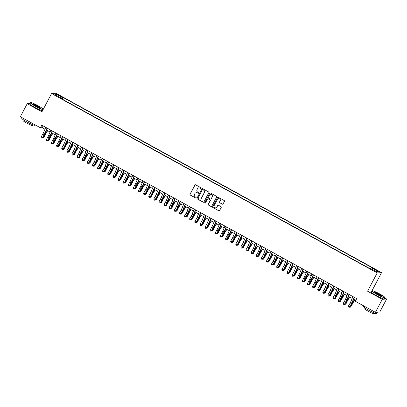 <?xml version="1.0" encoding="UTF-8"?>
<svg xmlns="http://www.w3.org/2000/svg" width="407" height="407" viewBox="0 0 407 407"><rect width="100%" height="100%" fill="white"/><g stroke="black" fill="none" stroke-linecap="round" stroke-linejoin="round"><path stroke-width="0.61" d="M201.134 188.309A0.407 0.397 -94.1 0 0 200.972 187.754L195.635 184.814A0.58 0.57 -94.1 0 0 194.861 185.048L190.003 194.266A0.58 0.57 -94.1 0 0 190.237 195.055L195.574 197.995A0.407 0.397 -94.1 0 0 196.118 197.827A0.407 0.397 -94.1 0 0 195.955 197.278L195.263 196.896A1.862 1.826 -94.1 0 1 194.521 194.373L194.922 193.605A1.862 1.826 -94.1 0 1 197.395 192.852L198.087 193.233A0.407 0.397 -94.1 0 0 198.626 193.071A0.407 0.397 -94.1 0 0 198.463 192.516L197.771 192.135A1.862 1.826 -94.1 0 1 197.029 189.611L197.436 188.843A1.862 1.826 -94.1 0 1 199.903 188.09L200.595 188.472A0.407 0.397 -94.1 0 0 201.134 188.309M377.162 270.39L375.106 269.531L376.409 270.441L378.464 271.301L377.162 270.39M222.303 204.161A0.58 0.57 -94.1 0 0 223.072 203.927L224.435 201.343A0.58 0.57 -94.1 0 0 224.206 200.554L218.274 197.288A0.58 0.57 -94.1 0 0 217.501 197.522L212.642 206.736A0.58 0.57 -94.1 0 0 212.876 207.524L218.808 210.79A0.58 0.57 -94.1 0 0 219.577 210.556L221.225 207.433A0.58 0.57 -94.1 0 0 220.991 206.644L218.452 205.245A0.58 0.57 -94.1 0 0 217.684 205.484L216.865 207.031A1.557 1.526 -94.1 0 1 214.24 207.132A1.557 1.526 -94.1 0 1 214.179 205.55L217.374 199.481A1.557 1.526 -94.1 0 1 219.999 199.379A1.557 1.526 -94.1 0 1 220.065 200.966L219.531 201.974A0.58 0.57 -94.1 0 0 219.765 202.762L222.42 204.156A0.58 0.57 -94.1 0 0 222.67 204.222M371.856 290.883L367.567 291.188L382.285 299.298L375.412 312.337L379.777 312.027L386.65 298.987L384.859 298M367.567 291.188L377.192 272.934L51.567 93.544L55.932 93.234L381.557 272.624L377.192 272.934M29.625 103.515L27.223 103.688L41.946 111.798L51.567 93.544M27.223 103.688L20.35 116.728L40.446 127.798L42.216 127.671L44.958 129.182M375.412 312.337L355.316 301.266L356.69 298.657L41.819 125.188L40.446 127.798M208.806 192.73A0.58 0.57 -94.1 0 0 208.577 191.941L202.645 188.675A0.58 0.57 -94.1 0 0 201.872 188.909L197.013 198.128A0.58 0.57 -94.1 0 0 197.247 198.916L203.174 202.182A0.58 0.57 -94.1 0 0 203.948 201.948L208.806 192.73M210.46 192.979L216.392 196.25A0.58 0.57 -94.1 0 1 216.621 197.039L211.762 206.252A0.58 0.57 -94.1 0 1 210.989 206.486L208.455 205.087A0.58 0.57 -94.1 0 1 208.221 204.299L210.19 200.565A0.58 0.57 -94.1 0 0 209.956 199.776L208.277 198.845A0.58 0.57 -94.1 0 0 207.504 199.084L205.454 202.971A0.407 0.397 -94.1 0 1 204.767 203.001A0.407 0.397 -94.1 0 1 204.746 202.584L209.686 193.218A0.58 0.57 -94.1 0 1 210.46 192.979M58.425 95.253L61.543 96.703L59.157 95.197L57.168 94.368L58.425 95.253M372.003 269.276L372.588 268.483L373.417 268.427L63.151 97.497L62.327 97.553L61.467 98.713M372.588 268.483L378.22 271.586L376.429 271.713L370.797 268.61L369.973 268.671L59.707 97.741L60.536 97.68L54.904 94.577L56.695 94.449L62.327 97.553M382.285 299.298L386.65 298.987M371.967 290.807L381.557 272.624M46.5 130.031L50.076 132.005M51.618 132.855L55.194 134.824M56.741 135.673L60.317 137.642M61.859 138.497L65.435 140.466M66.982 141.315L70.559 143.284M72.1 144.134L75.677 146.108M77.218 146.958L80.795 148.926M82.341 149.776L85.918 151.75M87.459 152.6L91.036 154.568M92.577 155.418L96.154 157.387M97.7 158.237L101.277 160.21M102.818 161.06L106.395 163.029M107.936 163.879L111.513 165.853M113.06 166.702L116.636 168.671M118.178 169.521L121.754 171.489M123.301 172.344L126.877 174.313M128.419 175.163L131.995 177.131M133.537 177.981L137.113 179.955M138.66 180.805L142.236 182.774M143.778 183.623L147.354 185.597M148.896 186.447L152.472 188.416M154.019 189.265L157.595 191.234M159.137 192.089L162.714 194.058M164.255 194.907L167.832 196.876M169.378 197.726L172.955 199.7M174.496 200.549L178.073 202.518M179.614 203.368L183.191 205.342M184.737 206.191L188.314 208.16M189.855 209.01L193.432 210.979M194.978 211.833L198.555 213.802M200.096 214.652L203.673 216.621M205.214 217.47L208.791 219.444M210.338 220.294L213.914 222.263M215.456 223.112L219.032 225.086M220.574 225.936L224.15 227.905M225.697 228.754L229.273 230.723M230.815 231.578L234.391 233.547M235.933 234.396L239.509 236.365M241.056 237.215L244.632 239.189M246.174 240.038L249.75 242.007M251.297 242.857L254.874 244.831M256.415 245.68L259.992 247.649M261.533 248.499L265.11 250.468M266.656 251.323L270.233 253.291M271.774 254.141L275.351 256.11M276.892 256.959L280.469 258.933M282.015 259.783L285.592 261.752M287.133 262.601L290.71 264.575M292.251 265.425L295.828 267.394M297.375 268.244L300.951 270.212M302.493 271.062L306.069 273.036M307.611 273.886L311.187 275.854M312.734 276.704L316.31 278.678M317.852 279.528L321.428 281.496M322.975 282.346L326.551 284.315M328.093 285.17L331.669 287.139M333.211 287.988L336.787 289.957M338.334 290.807L341.911 292.781M343.452 293.63L347.029 295.599M348.57 296.449L352.147 298.423M353.693 299.272L355.764 300.412M43.142 125.916L42.216 127.671M62.276 99.155L63.151 97.497M60.399 98.123L60.536 97.68M56.873 95.665L56.695 94.449M200.875 188.512A0.407 0.397 -94.1 0 1 200.712 188.461L200.025 188.085A1.862 1.826 -94.1 0 0 198.967 187.866M196.459 192.628A1.862 1.826 -94.1 0 1 197.512 192.842L198.204 193.223A0.407 0.397 -94.1 0 0 198.362 193.274M195.38 184.742A0.58 0.57 -94.1 0 0 194.978 185.043L190.12 194.256A0.58 0.57 -94.1 0 0 190.354 195.045L195.696 197.985A0.407 0.397 -94.1 0 0 195.853 198.036M202.391 188.604A0.58 0.57 -94.1 0 0 201.989 188.904L197.13 198.117A0.58 0.57 -94.1 0 0 197.364 198.906L203.297 202.172A0.58 0.57 -94.1 0 0 203.546 202.243M202.818 189.698A0.407 0.397 -94.1 0 0 202.279 189.86L198.016 197.95A0.407 0.397 -94.1 0 0 198.178 198.504L198.906 198.906A1.862 1.826 -94.1 0 0 201.379 198.153L204.294 192.623A1.862 1.826 -94.1 0 0 203.551 190.1L202.935 189.687A0.407 0.397 -94.1 0 0 202.661 189.652M199.959 199.12A1.862 1.826 -94.1 0 0 201.496 198.143L201.379 198.153M202.935 189.687L203.668 190.089A1.862 1.826 -94.1 0 1 204.411 192.613L201.496 198.143M208.023 198.779A0.58 0.57 -94.1 0 1 208.394 198.84L210.078 199.766A0.58 0.57 -94.1 0 1 210.307 200.554L208.338 204.294A0.58 0.57 -94.1 0 0 208.572 205.082L211.111 206.476A0.58 0.57 -94.1 0 0 211.36 206.547M210.205 192.913A0.58 0.57 -94.1 0 0 209.803 193.208L204.863 202.574A0.407 0.397 -94.1 0 0 205.189 203.174M212.235 196.683A1.557 1.526 -94.1 0 0 210.78 194.393A1.557 1.526 -94.1 0 0 209.549 195.202L208.42 197.339A0.58 0.57 -94.1 0 0 208.654 198.128L210.338 199.059A0.58 0.57 -94.1 0 0 211.111 198.825L212.352 196.678A1.557 1.526 -94.1 0 0 210.841 194.388M210.709 199.12A0.58 0.57 -94.1 0 0 211.228 198.814L211.111 198.825M212.352 196.678L211.228 198.814M218.666 198.667A1.557 1.526 -94.1 0 1 220.182 200.956L219.648 201.969A0.58 0.57 -94.1 0 0 219.882 202.757L222.42 204.156M215.69 207.84A1.557 1.526 -94.1 0 0 216.982 207.021L216.865 207.031M218.203 205.179A0.58 0.57 -94.1 0 0 217.801 205.474L216.982 207.021M218.02 197.217A0.58 0.57 -94.1 0 0 217.618 197.512L212.759 206.725A0.58 0.57 -94.1 0 0 212.993 207.519L218.925 210.785A0.58 0.57 -94.1 0 0 219.175 210.851M47.685 130.683L46.118 133.13A2.966 0.499 118.9 0 0 45.121 134.926L43.941 137.403L43.498 137.714L44.684 135.236A4.446 0.748 -61.1 0 1 46.174 132.545L47.451 130.555M42.893 137.378L43.498 137.714L42.933 138.065L42.521 137.841M46.998 128.042L44.862 133.221A2.966 0.499 -61.1 0 1 43.971 135.007L42.669 137.77L44.109 135.277A4.446 0.748 118.9 0 0 45.442 132.596L47.263 128.185M45.716 127.335L43.585 132.514A2.966 0.499 -61.1 0 1 42.689 134.3L41.255 136.798L42.532 137.5L41.809 138.034L41.295 137.754L41.809 138.034M41.86 138.141L42.669 137.77M41.255 136.798L41.295 137.754M38.187 105.795A7.234 0.773 27.8 0 0 30.423 102.467A7.234 0.773 27.8 0 0 35.312 105.998A7.234 0.773 27.8 0 0 43.152 109.178A7.234 0.773 27.8 0 0 38.187 105.795M43.117 109.569A7.412 0.794 -152.2 0 1 35.195 106.156A7.412 0.794 -152.2 0 1 30.108 102.595A7.412 0.794 -152.2 0 1 30.189 102.539L30.423 102.467M37.469 105.845A3.617 0.387 -152.2 0 1 39.911 107.611A3.617 0.387 -152.2 0 1 36.03 105.947A3.617 0.387 -152.2 0 1 33.547 104.253A3.617 0.387 -152.2 0 1 37.469 105.845M39.708 107.601A3.439 0.366 27.8 0 0 37.352 106.003A3.439 0.366 27.8 0 0 33.674 104.421M35.124 124.868L34.921 125.259A7.412 0.794 -152.2 0 1 26.887 121.907A7.412 0.794 -152.2 0 1 21.805 118.345L22.141 117.715M32.83 124.776L32.453 125.493A5.337 0.57 -152.2 0 1 26.669 123.077A5.337 0.57 -152.2 0 1 23.011 120.513L23.387 119.8M42.511 110.719A7.412 0.794 -152.2 0 1 34.59 107.306A7.412 0.794 -152.2 0 1 29.508 103.739L30.108 102.595M379.94 294.068A7.234 0.773 27.8 0 0 372.176 290.746A7.234 0.773 27.8 0 0 377.06 294.276A7.234 0.773 27.8 0 0 384.9 297.456A7.234 0.773 27.8 0 0 379.94 294.068M384.9 297.456L384.976 297.69A7.412 0.794 -152.2 0 1 384.976 297.787A7.412 0.794 -152.2 0 1 376.943 294.434A7.412 0.794 -152.2 0 1 371.861 290.873A7.412 0.794 -152.2 0 1 371.937 290.817L372.176 290.746M379.217 294.124A3.617 0.387 -152.2 0 1 381.664 295.889A3.617 0.387 -152.2 0 1 377.782 294.225A3.617 0.387 -152.2 0 1 375.3 292.531A3.617 0.387 -152.2 0 1 379.217 294.124M381.456 295.879A3.439 0.366 27.8 0 0 379.1 294.281A3.439 0.366 27.8 0 0 375.422 292.694M377.365 312.2A7.412 0.794 -152.2 0 1 377.355 312.235L376.668 313.538A7.412 0.794 -152.2 0 1 368.64 310.185A7.412 0.794 -152.2 0 1 363.558 306.624L363.889 305.988M374.577 313.054L374.201 313.766A5.337 0.57 -152.2 0 1 368.421 311.355A5.337 0.57 -152.2 0 1 364.758 308.791L365.135 308.079M384.976 297.787L384.371 298.931A7.412 0.794 -152.2 0 1 376.338 295.584A7.412 0.794 -152.2 0 1 371.255 292.017L371.861 290.873M377.355 312.235A7.412 0.794 -152.2 0 1 376.74 312.245M52.803 133.506L51.236 135.953A2.966 0.499 118.9 0 0 50.239 137.744L49.059 140.222L48.616 140.532L49.802 138.054A4.446 0.748 -61.1 0 1 51.297 135.368L52.569 133.374M48.016 140.201L48.616 140.532L48.051 140.888L47.639 140.659M57.926 136.325L56.359 138.772A2.966 0.499 118.9 0 0 55.362 140.568L53.739 143.356L54.92 140.878A4.446 0.748 -61.1 0 1 56.415 138.187L57.687 136.197M53.134 143.02L53.739 143.356L53.175 143.707L52.762 143.483M63.044 139.148L61.477 141.595A2.966 0.499 118.9 0 0 60.48 143.386L59.3 145.864L58.857 146.174L60.043 143.696A4.446 0.748 -61.1 0 1 61.533 141.005L62.81 139.016M58.252 145.838L58.857 146.174L58.293 146.53L57.88 146.301M68.162 141.967L66.595 144.414A2.966 0.499 118.9 0 0 65.603 146.21L63.98 148.993L65.161 146.52A4.446 0.748 -61.1 0 1 66.656 143.829L67.928 141.84M63.375 148.662L63.98 148.993L63.411 149.349L62.999 149.12M52.116 130.861L49.985 136.04A2.966 0.499 -61.1 0 1 49.089 137.825L47.787 140.593L49.227 138.095A4.446 0.748 118.9 0 0 50.565 135.419L52.381 131.008M50.839 130.159L48.703 135.338A2.966 0.499 -61.1 0 1 47.812 137.123L46.373 139.616L47.655 140.323L46.927 140.858L46.413 140.573L46.927 140.858M46.983 140.964L47.787 140.593M46.373 139.616L46.413 140.573M57.239 133.684L55.103 138.863A2.966 0.499 -61.1 0 1 54.212 140.649L52.773 143.142L52.905 143.412L54.345 140.919A4.446 0.748 118.9 0 0 55.683 138.238L57.499 133.827M55.957 132.977L53.821 138.156A2.966 0.499 -61.1 0 1 52.93 139.942L51.491 142.44L52.773 143.142L52.045 143.676L51.536 143.396L52.045 143.676M52.101 143.783L52.905 143.412M51.491 142.44L51.536 143.396M62.357 136.503L60.221 141.682A2.966 0.499 -61.1 0 1 59.33 143.468L57.891 145.965L58.028 146.235L59.468 143.737A4.446 0.748 118.9 0 0 60.801 141.061L62.622 136.65M61.075 135.801L58.944 140.98A2.966 0.499 -61.1 0 1 58.053 142.765L56.614 145.258L57.891 145.965L57.168 146.495L56.654 146.215L57.168 146.495M57.219 146.606L58.028 146.235M56.614 145.258L56.654 146.215M67.476 139.326L65.344 144.505A2.966 0.499 -61.1 0 1 64.454 146.291L63.146 149.054L64.586 146.561A4.446 0.748 118.9 0 0 65.924 143.88L67.74 139.469M66.199 138.619L64.062 143.798A2.966 0.499 -61.1 0 1 63.171 145.584L61.732 148.082L63.014 148.784L62.286 149.318L61.772 149.033L62.286 149.318M62.342 149.425L63.146 149.054M61.732 148.082L61.772 149.033M73.285 144.79L71.718 147.237A2.966 0.499 118.9 0 0 70.721 149.028L69.098 151.816L70.279 149.338A4.446 0.748 -61.1 0 1 71.774 146.647L73.046 144.658M68.493 151.48L69.098 151.816L68.534 152.167L68.122 151.943M72.599 142.145L70.462 147.324A2.966 0.499 -61.1 0 1 69.572 149.11L68.132 151.608L68.269 151.872L69.704 149.379A4.446 0.748 118.9 0 0 71.042 146.703L72.858 142.292M71.317 141.438L69.18 146.622A2.966 0.499 -61.1 0 1 68.29 148.407L66.855 150.9L68.132 151.608L67.404 152.137L66.896 151.857L67.404 152.137M67.46 152.243L68.269 151.872M66.855 150.9L66.896 151.857M78.403 147.609L76.837 150.056A2.966 0.499 118.9 0 0 75.839 151.847L74.659 154.324L74.216 154.635L75.402 152.157A4.446 0.748 -61.1 0 1 76.892 149.471L78.169 147.482M73.611 154.304L74.216 154.635L73.652 154.991L73.24 154.762M77.717 144.968L75.58 150.147A2.966 0.499 -61.1 0 1 74.69 151.933L73.25 154.426L73.387 154.696L74.827 152.203A4.446 0.748 118.9 0 0 76.16 149.522L77.981 145.111M76.435 144.261L74.303 149.44A2.966 0.499 -61.1 0 1 73.413 151.226L71.973 153.719L73.25 154.426L72.527 154.96L72.014 154.675L72.527 154.96M72.578 155.067L73.387 154.696M71.973 153.719L72.014 154.675M83.521 150.427L81.955 152.874A2.966 0.499 118.9 0 0 80.962 154.67L79.34 157.458L80.52 154.981A4.446 0.748 -61.1 0 1 82.016 152.289L83.287 150.3M78.734 157.122L79.34 157.458L78.77 157.809L78.358 157.585M82.835 147.787L80.703 152.966A2.966 0.499 -61.1 0 1 79.813 154.752L78.505 157.514L79.945 155.021A4.446 0.748 118.9 0 0 81.283 152.34L83.099 147.929M81.558 147.08L79.421 152.259A2.966 0.499 -61.1 0 1 78.531 154.044L77.091 156.542L78.373 157.244L77.645 157.779L77.132 157.499L77.645 157.779M77.701 157.885L78.505 157.514M77.091 156.542L77.132 157.499M88.645 153.251L87.078 155.698A2.966 0.499 118.9 0 0 86.081 157.489L84.9 159.966L84.458 160.277L85.638 157.799A4.446 0.748 -61.1 0 1 87.134 155.113L88.411 153.118M83.852 159.946L84.458 160.277L83.893 160.633L83.481 160.404M87.958 150.605L85.821 155.784A2.966 0.499 -61.1 0 1 84.931 157.57L83.491 160.068L83.628 160.338L85.063 157.84A4.446 0.748 118.9 0 0 86.401 155.164L88.222 150.753M86.676 149.903L84.539 155.082A2.966 0.499 -61.1 0 1 83.649 156.868L82.214 159.361L83.491 160.068L82.763 160.602L82.255 160.317L82.763 160.602M82.819 160.709L83.628 160.338M82.214 159.361L82.255 160.317M93.763 156.069L92.196 158.516A2.966 0.499 118.9 0 0 91.199 160.312L90.018 162.79L89.576 163.1L90.761 160.623A4.446 0.748 -61.1 0 1 92.252 157.931L93.529 155.942M88.97 162.764L89.576 163.1L89.011 163.451L88.599 163.227M93.076 153.429L90.939 158.608A2.966 0.499 -61.1 0 1 90.049 160.394L88.746 163.156L90.186 160.663A4.446 0.748 118.9 0 0 91.519 157.982L93.34 153.571M91.799 152.722L89.662 157.901A2.966 0.499 -61.1 0 1 88.772 159.686L87.332 162.184L88.614 162.886L87.887 163.421L87.373 163.141L87.887 163.421M87.937 163.528L88.746 163.156M87.332 162.184L87.373 163.141M98.881 158.893L97.314 161.34A2.966 0.499 118.9 0 0 96.322 163.131L94.699 165.919L95.879 163.441A4.446 0.748 -61.1 0 1 97.375 160.75L98.647 158.761M94.093 165.583L94.699 165.919L94.129 166.275L93.717 166.046M98.199 156.247L96.062 161.426A2.966 0.499 -61.1 0 1 95.172 163.212L93.864 165.98L95.304 163.482A4.446 0.748 118.9 0 0 96.642 160.806L98.458 156.395M96.917 155.545L94.78 160.724A2.966 0.499 -61.1 0 1 93.89 162.51L92.45 165.003L93.732 165.71L93.005 166.239L92.496 165.959L93.005 166.239M93.061 166.351L93.864 165.98M92.45 165.003L92.496 165.959M104.004 161.711L102.437 164.158A2.966 0.499 118.9 0 0 101.44 165.954L100.259 168.427L99.817 168.737L101.002 166.265A4.446 0.748 -61.1 0 1 102.493 163.573L103.77 161.584M99.211 168.406L99.817 168.737L99.252 169.093L98.84 168.864M103.317 159.071L101.18 164.25A2.966 0.499 -61.1 0 1 100.29 166.036L98.987 168.798L100.427 166.305A4.446 0.748 118.9 0 0 101.76 163.624L103.582 159.213M102.035 158.364L99.903 163.543A2.966 0.499 -61.1 0 1 99.008 165.328L97.573 167.826L98.85 168.529L98.128 169.063L97.614 168.778L98.128 169.063M98.179 169.17L98.987 168.798M97.573 167.826L97.614 168.778M109.122 164.535L107.555 166.982A2.966 0.499 118.9 0 0 106.558 168.773L105.377 171.25L104.935 171.561L106.12 169.083A4.446 0.748 -61.1 0 1 107.616 166.392L108.888 164.403M104.334 171.225L104.935 171.561L104.37 171.912L103.958 171.688M108.435 161.889L106.303 167.068A2.966 0.499 -61.1 0 1 105.408 168.854L104.106 171.617L105.545 169.124A4.446 0.748 118.9 0 0 106.883 166.448L108.7 162.037M107.158 161.182L105.021 166.366A2.966 0.499 -61.1 0 1 104.131 168.152L102.691 170.645L103.973 171.352L103.246 171.881L102.732 171.601L103.246 171.881M103.297 171.988L104.106 171.617M102.691 170.645L102.732 171.601M114.245 167.353L112.678 169.8A2.966 0.499 118.9 0 0 111.681 171.591L110.058 174.379L111.238 171.902A4.446 0.748 -61.1 0 1 112.734 169.215L114.006 167.226M109.452 174.048L110.058 174.379L109.488 174.735L109.076 174.506M113.558 164.713L111.421 169.892A2.966 0.499 -61.1 0 1 110.531 171.678L109.224 174.44L110.663 171.942A4.446 0.748 118.9 0 0 112.001 169.266L113.818 164.855M112.276 164.006L110.139 169.185A2.966 0.499 -61.1 0 1 109.249 170.971L107.809 173.463L109.091 174.171L108.364 174.705L107.855 174.42L108.364 174.705M108.42 174.812L109.224 174.44M107.809 173.463L107.855 174.42M119.363 170.172L117.796 172.619A2.966 0.499 118.9 0 0 116.799 174.415L115.619 176.892L115.176 177.203L116.361 174.725A4.446 0.748 -61.1 0 1 117.852 172.034L119.129 170.045M114.57 176.867L115.176 177.203L114.611 177.554L114.199 177.33M118.676 167.531L116.539 172.71A2.966 0.499 -61.1 0 1 115.649 174.496L114.347 177.259L115.786 174.766A4.446 0.748 118.9 0 0 117.119 172.085L118.941 167.674M117.394 166.824L115.262 172.003A2.966 0.499 -61.1 0 1 114.372 173.789L112.932 176.287L114.209 176.989L113.487 177.523L112.973 177.243L113.487 177.523M113.538 177.63L114.347 177.259M112.932 176.287L112.973 177.243M124.481 172.995L122.914 175.442A2.966 0.499 118.9 0 0 121.917 177.233L120.299 180.021L121.479 177.544A4.446 0.748 -61.1 0 1 122.975 174.857L124.247 172.863M119.694 179.691L120.299 180.021L119.729 180.377L119.317 180.148M123.794 170.35L121.662 175.529A2.966 0.499 -61.1 0 1 120.767 177.315L119.465 180.082L120.904 177.584A4.446 0.748 118.9 0 0 122.242 174.908L124.059 170.497M122.517 169.648L120.38 174.827A2.966 0.499 -61.1 0 1 119.49 176.613L118.05 179.105L119.332 179.813L118.605 180.347L118.091 180.062L118.605 180.347M118.661 180.454L119.465 180.082M118.05 179.105L118.091 180.062M129.604 175.814L128.037 178.261A2.966 0.499 118.9 0 0 127.04 180.057L125.417 182.845L126.597 180.367A4.446 0.748 -61.1 0 1 128.093 177.676L129.365 175.687M124.812 182.509L125.417 182.845L124.852 183.196L124.44 182.967M128.917 173.173L126.781 178.352A2.966 0.499 -61.1 0 1 125.89 180.138L124.45 182.631L124.588 182.901L126.022 180.408A4.446 0.748 118.9 0 0 127.36 177.727L129.177 173.316M127.635 172.466L125.498 177.645A2.966 0.499 -61.1 0 1 124.608 179.431L123.168 181.929L124.45 182.631L123.723 183.165L123.214 182.885L123.723 183.165M123.779 183.272L124.588 182.901M123.168 181.929L123.214 182.885M134.722 178.637L133.155 181.084A2.966 0.499 118.9 0 0 132.158 182.875L130.978 185.353L130.535 185.663L131.72 183.186A4.446 0.748 -61.1 0 1 133.211 180.494L134.488 178.505M129.93 185.327L130.535 185.663L129.97 186.019L129.558 185.79M134.035 175.992L131.899 181.171A2.966 0.499 -61.1 0 1 131.008 182.957L129.706 185.724L131.146 183.226A4.446 0.748 118.9 0 0 132.478 180.55L134.3 176.139M132.753 175.29L130.622 180.469A2.966 0.499 -61.1 0 1 129.731 182.255L128.291 184.747L129.568 185.455L128.846 185.984L128.332 185.704L128.846 185.984M128.897 186.096L129.706 185.724M128.291 184.747L128.332 185.704M139.84 181.456L138.273 183.903A2.966 0.499 118.9 0 0 137.281 185.699L135.658 188.482L136.838 186.009A4.446 0.748 -61.1 0 1 138.334 183.318L139.606 181.329M135.053 188.151L135.658 188.482L135.088 188.838L134.676 188.609M139.153 178.815L137.022 183.995A2.966 0.499 -61.1 0 1 136.131 185.78L134.824 188.543L136.264 186.05A4.446 0.748 118.9 0 0 137.602 183.369L139.418 178.958M137.876 178.108L135.74 183.287A2.966 0.499 -61.1 0 1 134.849 185.073L133.41 187.566L134.692 188.273L133.964 188.807L133.45 188.522L133.964 188.807M134.02 188.914L134.824 188.543M133.41 187.566L133.45 188.522M144.963 184.279L143.396 186.727A2.966 0.499 118.9 0 0 142.399 188.517L140.776 191.305L141.957 188.828A4.446 0.748 -61.1 0 1 143.452 186.136L144.729 184.147M140.171 190.969L140.776 191.305L140.212 191.656L139.799 191.432M144.276 181.634L142.14 186.813A2.966 0.499 -61.1 0 1 141.249 188.599L139.81 191.097L139.947 191.361L141.382 188.868A4.446 0.748 118.9 0 0 142.72 186.192L144.541 181.781M142.994 180.927L140.858 186.106A2.966 0.499 -61.1 0 1 139.967 187.897L138.533 190.39L139.81 191.097L139.082 191.626L138.573 191.346L139.082 191.626M139.138 191.733L139.947 191.361M138.533 190.39L138.573 191.346M150.081 187.098L148.514 189.545A2.966 0.499 118.9 0 0 147.517 191.336L146.337 193.813L145.894 194.124L147.08 191.646A4.446 0.748 -61.1 0 1 148.57 188.96L149.847 186.971M145.289 193.793L145.894 194.124L145.33 194.48L144.917 194.251M149.394 184.452L147.258 189.637A2.966 0.499 -61.1 0 1 146.367 191.422L145.065 194.185L146.505 191.687A4.446 0.748 118.9 0 0 147.838 189.011L149.659 184.6M148.117 183.75L145.981 188.929A2.966 0.499 -61.1 0 1 145.09 190.715L143.651 193.208L144.928 193.915L144.205 194.449L143.691 194.164L144.205 194.449M144.256 194.556L145.065 194.185M143.651 193.208L143.691 194.164M155.199 189.916L153.632 192.363A2.966 0.499 118.9 0 0 152.64 194.159L151.017 196.947L152.198 194.47A4.446 0.748 -61.1 0 1 153.693 191.778L154.965 189.789M150.412 196.612L151.017 196.947L150.448 197.298L150.035 197.074M154.512 187.276L152.381 192.455A2.966 0.499 -61.1 0 1 151.49 194.241L150.183 197.003L151.623 194.51A4.446 0.748 118.9 0 0 152.961 191.829L154.777 187.418M153.236 186.569L151.099 191.748A2.966 0.499 -61.1 0 1 150.208 193.534L148.769 196.032L150.051 196.734L149.323 197.268L148.809 196.988L149.323 197.268M149.379 197.375L150.183 197.003M148.769 196.032L148.809 196.988M160.322 192.74L158.755 195.187A2.966 0.499 118.9 0 0 157.758 196.978L156.578 199.455L156.135 199.766L157.316 197.288A4.446 0.748 -61.1 0 1 158.811 194.602L160.088 192.608M155.53 199.435L156.135 199.766L155.571 200.122L155.159 199.893M159.636 190.094L157.499 195.274A2.966 0.499 -61.1 0 1 156.609 197.059L155.169 199.557L155.306 199.827L156.741 197.329A4.446 0.748 118.9 0 0 158.079 194.653L159.9 190.242M158.354 189.392L156.222 194.571A2.966 0.499 -61.1 0 1 155.326 196.357L153.892 198.85L155.169 199.557L154.441 200.091L153.932 199.806L154.441 200.091M154.497 200.198L155.306 199.827M153.892 198.85L153.932 199.806M165.44 195.558L163.873 198.006A2.966 0.499 118.9 0 0 162.876 199.801L161.696 202.279L161.253 202.584L162.439 200.112A4.446 0.748 -61.1 0 1 163.935 197.42L165.206 195.431M160.653 202.254L161.253 202.584L160.689 202.94L160.277 202.711M164.754 192.918L162.617 198.097A2.966 0.499 -61.1 0 1 161.727 199.883L160.424 202.645L161.864 200.152A4.446 0.748 118.9 0 0 163.202 197.471L165.018 193.06M163.477 192.211L161.34 197.39A2.966 0.499 -61.1 0 1 160.45 199.176L159.01 201.674L160.292 202.376L159.564 202.91L159.051 202.625L159.564 202.91M159.615 203.017L160.424 202.645M159.01 201.674L159.051 202.625M170.558 198.382L168.997 200.829A2.966 0.499 118.9 0 0 167.999 202.62L166.377 205.408L167.557 202.93A4.446 0.748 -61.1 0 1 169.053 200.239L170.324 198.25M165.771 205.072L166.377 205.408L165.807 205.764L165.395 205.535M169.877 195.736L167.74 200.916A2.966 0.499 -61.1 0 1 166.85 202.701L165.542 205.469L166.982 202.971A4.446 0.748 118.9 0 0 168.32 200.295L170.136 195.884M168.595 195.034L166.458 200.213A2.966 0.499 -61.1 0 1 165.568 201.999L164.128 204.492L165.41 205.199L164.682 205.728L164.174 205.449L164.682 205.728M164.738 205.84L165.542 205.469M164.128 204.492L164.174 205.449M175.682 201.2L174.115 203.648A2.966 0.499 118.9 0 0 173.117 205.443L171.937 207.916L171.495 208.226L172.68 205.754A4.446 0.748 -61.1 0 1 174.171 203.062L175.448 201.073M170.889 207.896L171.495 208.226L170.93 208.582L170.518 208.353M174.995 198.56L172.858 203.739A2.966 0.499 -61.1 0 1 171.968 205.525L170.665 208.287L172.105 205.794A4.446 0.748 118.9 0 0 173.438 203.113L175.259 198.702M173.713 197.853L171.581 203.032A2.966 0.499 -61.1 0 1 170.686 204.818L169.251 207.311L170.528 208.018L169.805 208.552L169.292 208.267L169.805 208.552M169.856 208.659L170.665 208.287M169.251 207.311L169.292 208.267M180.8 204.024L179.233 206.466A2.966 0.499 118.9 0 0 178.235 208.262L177.055 210.74L176.613 211.05L177.798 208.572A4.446 0.748 -61.1 0 1 179.294 205.881L180.566 203.892M176.012 210.714L176.613 211.05L176.048 211.401L175.636 211.177M180.113 201.379L177.981 206.558A2.966 0.499 -61.1 0 1 177.086 208.343L175.783 211.106L177.223 208.613A4.446 0.748 118.9 0 0 178.561 205.932L180.377 201.526M178.836 200.671L176.699 205.85A2.966 0.499 -61.1 0 1 175.809 207.636L174.369 210.134L175.651 210.836L174.924 211.37L174.41 211.091L174.924 211.37M174.979 211.477L175.783 211.106M174.369 210.134L174.41 211.091M185.923 206.842L184.356 209.29A2.966 0.499 118.9 0 0 183.359 211.08L181.736 213.868L182.916 211.391A4.446 0.748 -61.1 0 1 184.412 208.705L185.684 206.715M181.13 213.538L181.736 213.868L181.171 214.224L180.759 213.996M185.236 204.197L183.099 209.381A2.966 0.499 -61.1 0 1 182.209 211.167L180.901 213.929L182.341 211.431A4.446 0.748 118.9 0 0 183.679 208.755L185.495 204.345M183.954 203.495L181.817 208.674A2.966 0.499 -61.1 0 1 180.927 210.46L179.487 212.953L180.769 213.66L180.042 214.194L179.533 213.909L180.042 214.194M180.098 214.301L180.901 213.929M179.487 212.953L179.533 213.909M191.041 209.661L189.474 212.108A2.966 0.499 118.9 0 0 188.477 213.904L187.296 216.382L186.854 216.692L188.039 214.214A4.446 0.748 -61.1 0 1 189.53 211.523L190.807 209.534M186.248 216.356L186.854 216.692L186.289 217.043L185.877 216.819M190.354 207.021L188.217 212.2A2.966 0.499 -61.1 0 1 187.327 213.985L186.024 216.748L187.464 214.255A4.446 0.748 118.9 0 0 188.797 211.574L190.618 207.163M189.072 206.313L186.94 211.492A2.966 0.499 -61.1 0 1 186.05 213.278L184.61 215.776L185.887 216.478L185.165 217.012L184.651 216.733L185.165 217.012M185.216 217.119L186.024 216.748M184.61 215.776L184.651 216.733M196.159 212.485L194.592 214.932A2.966 0.499 118.9 0 0 193.6 216.722L191.977 219.51L193.157 217.033A4.446 0.748 -61.1 0 1 194.653 214.347L195.925 212.352M191.371 219.18L191.977 219.51L191.407 219.866L190.995 219.638M195.472 209.839L193.34 215.018A2.966 0.499 -61.1 0 1 192.45 216.804L191.142 219.571L192.582 217.073A4.446 0.748 118.9 0 0 193.92 214.397L195.736 209.987M194.195 209.137L192.058 214.316A2.966 0.499 -61.1 0 1 191.168 216.102L189.728 218.595L191.01 219.302L190.283 219.831L189.769 219.551L190.283 219.831M190.339 219.943L191.142 219.571M189.728 218.595L189.769 219.551M201.282 215.303L199.715 217.75A2.966 0.499 118.9 0 0 198.718 219.546L197.095 222.329L198.275 219.856A4.446 0.748 -61.1 0 1 199.771 217.165L201.043 215.176M196.489 221.998L197.095 222.329L196.53 222.685L196.118 222.456M200.595 212.663L198.458 217.842A2.966 0.499 -61.1 0 1 197.568 219.627L196.128 222.12L196.266 222.39L197.7 219.897A4.446 0.748 118.9 0 0 199.038 217.216L200.855 212.805M199.313 211.955L197.176 217.135A2.966 0.499 -61.1 0 1 196.286 218.92L194.851 221.418L196.128 222.12L195.401 222.654L194.892 222.37L195.401 222.654M195.457 222.761L196.266 222.39M194.851 221.418L194.892 222.37M206.4 218.127L204.833 220.574A2.966 0.499 118.9 0 0 203.836 222.364L202.655 224.842L202.213 225.152L203.398 222.675A4.446 0.748 -61.1 0 1 204.889 219.983L206.166 217.994M201.607 224.817L202.213 225.152L201.648 225.503L201.236 225.28M205.713 215.481L203.576 220.66A2.966 0.499 -61.1 0 1 202.686 222.446L201.384 225.213L202.823 222.715A4.446 0.748 118.9 0 0 204.156 220.039L205.978 215.629M204.431 214.779L202.299 219.958A2.966 0.499 -61.1 0 1 201.409 221.744L199.969 224.237L201.246 224.944L200.524 225.473L200.01 225.193L200.524 225.473M200.575 225.58L201.384 225.213M199.969 224.237L200.01 225.193M211.518 220.945L209.951 223.392A2.966 0.499 118.9 0 0 208.959 225.188L207.336 227.971L208.516 225.498A4.446 0.748 -61.1 0 1 210.012 222.807L211.284 220.818M206.731 227.64L207.336 227.971L206.766 228.327L206.354 228.098M210.831 218.305L208.699 223.484A2.966 0.499 -61.1 0 1 207.809 225.269L206.502 228.032L207.941 225.539A4.446 0.748 118.9 0 0 209.279 222.858L211.096 218.447M209.554 217.597L207.417 222.777A2.966 0.499 -61.1 0 1 206.527 224.562L205.087 227.055L206.369 227.762L205.642 228.296L205.128 228.012L205.642 228.296M205.698 228.403L206.502 228.032M205.087 227.055L205.128 228.012M216.641 223.764L215.074 226.211A2.966 0.499 118.9 0 0 214.077 228.006L212.897 230.484L212.454 230.794L213.634 228.317A4.446 0.748 -61.1 0 1 215.13 225.626L216.407 223.636M211.849 230.459L212.454 230.794L211.889 231.145L211.477 230.922M215.954 221.123L213.817 226.302A2.966 0.499 -61.1 0 1 212.927 228.088L211.487 230.581L211.625 230.85L213.059 228.358A4.446 0.748 118.9 0 0 214.397 225.676L216.219 221.271M214.672 220.416L212.535 225.595A2.966 0.499 -61.1 0 1 211.645 227.381L210.21 229.879L211.487 230.581L210.76 231.115L210.251 230.835L210.76 231.115M210.816 231.222L211.625 230.85M210.21 229.879L210.251 230.835M221.759 226.587L220.192 229.034A2.966 0.499 118.9 0 0 219.195 230.825L218.015 233.303L217.572 233.613L218.757 231.135A4.446 0.748 -61.1 0 1 220.248 228.449L221.525 226.455M216.967 233.282L217.572 233.613L217.007 233.969L216.595 233.74M221.072 223.942L218.935 229.121A2.966 0.499 -61.1 0 1 218.045 230.906L216.743 233.674L218.183 231.176A4.446 0.748 118.9 0 0 219.515 228.5L221.337 224.089M219.795 223.24L217.659 228.419A2.966 0.499 -61.1 0 1 216.768 230.204L215.328 232.697L216.61 233.404L215.883 233.939L215.369 233.654L215.883 233.939M215.934 234.045L216.743 233.674M215.328 232.697L215.369 233.654M226.877 229.406L225.31 231.853A2.966 0.499 118.9 0 0 224.318 233.649L222.695 236.436L223.875 233.959A4.446 0.748 -61.1 0 1 225.371 231.268L226.643 229.278M222.09 236.101L222.695 236.436L222.125 236.788L221.713 236.564M226.195 226.765L224.059 231.944A2.966 0.499 -61.1 0 1 223.168 233.73L221.861 236.492L223.301 234A4.446 0.748 118.9 0 0 224.639 231.318L226.455 226.908M224.913 226.058L222.777 231.237A2.966 0.499 -61.1 0 1 221.886 233.023L220.446 235.521L221.729 236.223L221.001 236.757L220.492 236.477L221.001 236.757M221.057 236.864L221.861 236.492M220.446 235.521L220.492 236.477M232 232.229L230.433 234.676A2.966 0.499 118.9 0 0 229.436 236.467L228.256 238.945L227.813 239.255L228.999 236.777A4.446 0.748 -61.1 0 1 230.489 234.086L231.766 232.097M227.208 238.924L227.813 239.255L227.248 239.611L226.836 239.382M231.313 229.584L229.177 234.763A2.966 0.499 -61.1 0 1 228.286 236.548L226.847 239.046L226.984 239.316L228.424 236.818A4.446 0.748 118.9 0 0 229.757 234.142L231.578 229.731M230.031 228.882L227.9 234.061A2.966 0.499 -61.1 0 1 227.004 235.846L225.57 238.339L226.847 239.046L226.124 239.575L225.61 239.296L226.124 239.575M226.175 239.687L226.984 239.316M225.57 238.339L225.61 239.296M237.118 235.048L235.551 237.495A2.966 0.499 118.9 0 0 234.554 239.291L233.374 241.763L232.931 242.073L234.117 239.601A4.446 0.748 -61.1 0 1 235.612 236.91L236.884 234.92M232.331 241.743L232.931 242.073L232.366 242.43L231.954 242.201M236.431 232.407L234.3 237.586A2.966 0.499 -61.1 0 1 233.404 239.372L232.102 242.134L233.542 239.642A4.446 0.748 118.9 0 0 234.88 236.96L236.696 232.55M235.154 231.7L233.018 236.879A2.966 0.499 -61.1 0 1 232.127 238.665L230.688 241.163L231.97 241.865L231.242 242.399L230.728 242.114L231.242 242.399M231.293 242.506L232.102 242.134M230.688 241.163L230.728 242.114M242.241 237.871L240.674 240.318A2.966 0.499 118.9 0 0 239.677 242.109L238.054 244.897L239.235 242.419A4.446 0.748 -61.1 0 1 240.73 239.728L242.002 237.739M237.449 244.561L238.054 244.897L237.485 245.248L237.072 245.024M241.555 235.226L239.418 240.405A2.966 0.499 -61.1 0 1 238.527 242.19L237.22 244.958L238.66 242.46A4.446 0.748 118.9 0 0 239.998 239.784L241.814 235.373M240.272 234.524L238.136 239.703A2.966 0.499 -61.1 0 1 237.245 241.488L235.806 243.981L237.088 244.688L236.36 245.218L235.851 244.938L236.36 245.218M236.416 245.324L237.22 244.958M235.806 243.981L235.851 244.938M247.359 240.69L245.792 243.137A2.966 0.499 118.9 0 0 244.795 244.933L243.172 247.715L244.358 245.238A4.446 0.748 -61.1 0 1 245.848 242.552L247.125 240.562M242.567 247.385L243.172 247.715L242.608 248.072L242.196 247.843M246.673 238.049L244.536 243.228A2.966 0.499 -61.1 0 1 243.645 245.014L242.206 247.507L242.343 247.777L243.783 245.284A4.446 0.748 118.9 0 0 245.116 242.603L246.937 238.192M245.39 237.342L243.259 242.521A2.966 0.499 -61.1 0 1 242.369 244.307L240.929 246.8L242.206 247.507L241.483 248.041L240.969 247.756L241.483 248.041M241.534 248.148L242.343 247.777M240.929 246.8L240.969 247.756M252.477 243.508L250.91 245.955A2.966 0.499 118.9 0 0 249.913 247.751L248.733 250.229L248.295 250.539L249.476 248.061A4.446 0.748 -61.1 0 1 250.971 245.37L252.243 243.381M247.69 250.203L248.295 250.539L247.726 250.89L247.314 250.666M251.791 240.868L249.659 246.047A2.966 0.499 -61.1 0 1 248.763 247.832L247.461 250.595L248.901 248.102A4.446 0.748 118.9 0 0 250.239 245.421L252.055 241.01M250.514 240.161L248.377 245.34A2.966 0.499 -61.1 0 1 247.487 247.125L246.047 249.623L247.329 250.325L246.601 250.86L246.087 250.58L246.601 250.86M246.657 250.966L247.461 250.595M246.047 249.623L246.087 250.58M257.6 246.332L256.034 248.779A2.966 0.499 118.9 0 0 255.036 250.57L253.413 253.358L254.594 250.88A4.446 0.748 -61.1 0 1 256.089 248.194L257.361 246.199M252.808 253.027L253.413 253.358L252.849 253.714L252.437 253.485M256.914 243.686L254.777 248.865A2.966 0.499 -61.1 0 1 253.887 250.651L252.447 253.149L252.584 253.419L254.019 250.921A4.446 0.748 118.9 0 0 255.357 248.245L257.173 243.834M255.632 242.984L253.495 248.163A2.966 0.499 -61.1 0 1 252.605 249.949L251.165 252.442L252.447 253.149L251.719 253.683L251.211 253.398L251.719 253.683M251.775 253.79L252.584 253.419M251.165 252.442L251.211 253.398M262.719 249.15L261.152 251.597A2.966 0.499 118.9 0 0 260.154 253.393L258.974 255.871L258.531 256.181L259.717 253.703A4.446 0.748 -61.1 0 1 261.208 251.012L262.484 249.023M257.926 255.845L258.531 256.181L257.967 256.532L257.555 256.308M262.032 246.51L259.895 251.689A2.966 0.499 -61.1 0 1 259.005 253.475L257.565 255.967L257.702 256.237L259.142 253.744A4.446 0.748 118.9 0 0 260.475 251.063L262.296 246.652M260.75 245.803L258.618 250.982A2.966 0.499 -61.1 0 1 257.728 252.767L256.288 255.265L257.565 255.967L256.842 256.502L256.329 256.222L256.842 256.502M256.893 256.608L257.702 256.237M256.288 255.265L256.329 256.222M267.837 251.974L266.27 254.421A2.966 0.499 118.9 0 0 265.278 256.212L263.655 259L264.835 256.522A4.446 0.748 -61.1 0 1 266.331 253.831L267.603 251.841M263.049 258.669L263.655 259L263.085 259.356L262.673 259.127M267.15 249.328L265.018 254.507A2.966 0.499 -61.1 0 1 264.128 256.293L262.688 258.791L262.82 259.061L264.26 256.563A4.446 0.748 118.9 0 0 265.598 253.887L267.414 249.476M265.873 248.626L263.736 253.805A2.966 0.499 -61.1 0 1 262.846 255.591L261.406 258.084L262.688 258.791L261.96 259.32L261.447 259.04L261.96 259.32M262.016 259.432L262.82 259.061M261.406 258.084L261.447 259.04M272.96 254.792L271.393 257.239A2.966 0.499 118.9 0 0 270.396 259.035L268.773 261.818L269.953 259.345A4.446 0.748 -61.1 0 1 271.449 256.654L272.726 254.665M268.167 261.487L268.773 261.818L268.208 262.174L267.796 261.945M272.273 252.152L270.136 257.331A2.966 0.499 -61.1 0 1 269.246 259.117L267.806 261.609L267.943 261.879L269.378 259.386A4.446 0.748 118.9 0 0 270.716 256.705L272.537 252.294M270.991 251.445L268.854 256.624A2.966 0.499 -61.1 0 1 267.964 258.409L266.529 260.907L267.806 261.609L267.078 262.144L266.57 261.859L267.078 262.144M267.134 262.25L267.943 261.879M266.529 260.907L266.57 261.859M278.078 257.616L276.511 260.063A2.966 0.499 118.9 0 0 275.514 261.854L274.333 264.331L273.891 264.642L275.076 262.164A4.446 0.748 -61.1 0 1 276.567 259.473L277.844 257.483M273.285 264.306L273.891 264.642L273.326 264.993L272.914 264.769M277.391 254.97L275.254 260.149A2.966 0.499 -61.1 0 1 274.364 261.935L272.924 264.433L273.061 264.698L274.501 262.205A4.446 0.748 118.9 0 0 275.834 259.529L277.655 255.118M276.114 254.263L273.977 259.447A2.966 0.499 -61.1 0 1 273.087 261.233L271.647 263.726L272.924 264.433L272.202 264.962L271.688 264.682L272.202 264.962M272.252 265.069L273.061 264.698M271.647 263.726L271.688 264.682M283.196 260.434L281.629 262.881A2.966 0.499 118.9 0 0 280.637 264.672L279.014 267.46L280.194 264.982A4.446 0.748 -61.1 0 1 281.69 262.296L282.962 260.307M278.408 267.129L279.014 267.46L278.444 267.816L278.032 267.587M282.509 257.794L280.377 262.973A2.966 0.499 -61.1 0 1 279.487 264.759L278.047 267.251L278.179 267.521L279.619 265.028A4.446 0.748 118.9 0 0 280.957 262.347L282.773 257.936M281.232 257.087L279.095 262.266A2.966 0.499 -61.1 0 1 278.205 264.051L276.765 266.544L278.047 267.251L277.32 267.786L276.806 267.501L277.32 267.786M277.376 267.892L278.179 267.521M276.765 266.544L276.806 267.501M288.319 263.253L286.752 265.7A2.966 0.499 118.9 0 0 285.755 267.496L284.574 269.973L284.132 270.284L285.312 267.806A4.446 0.748 -61.1 0 1 286.808 265.115L288.085 263.126M283.526 269.948L284.132 270.284L283.567 270.635L283.155 270.411M287.632 260.612L285.495 265.791A2.966 0.499 -61.1 0 1 284.605 267.577L283.165 270.07L283.303 270.34L284.737 267.847A4.446 0.748 118.9 0 0 286.075 265.166L287.897 260.755M286.35 259.905L284.218 265.084A2.966 0.499 -61.1 0 1 283.323 266.87L281.888 269.368L283.165 270.07L282.438 270.604L281.929 270.324L282.438 270.604M282.494 270.711L283.303 270.34M281.888 269.368L281.929 270.324M293.437 266.076L291.87 268.523A2.966 0.499 118.9 0 0 290.873 270.314L289.692 272.792L289.25 273.102L290.435 270.624A4.446 0.748 -61.1 0 1 291.931 267.938L293.203 265.944M288.649 272.771L289.25 273.102L288.685 273.458L288.273 273.229M292.75 263.431L290.613 268.61A2.966 0.499 -61.1 0 1 289.723 270.396L288.421 273.163L289.86 270.665A4.446 0.748 118.9 0 0 291.198 267.989L293.015 263.578M291.473 262.729L289.336 267.908A2.966 0.499 -61.1 0 1 288.446 269.693L287.006 272.186L288.288 272.894L287.561 273.428L287.047 273.143L287.561 273.428M287.612 273.535L288.421 273.163M287.006 272.186L287.047 273.143M298.555 268.895L296.993 271.342A2.966 0.499 118.9 0 0 295.996 273.138L294.373 275.926L295.553 273.448A4.446 0.748 -61.1 0 1 297.049 270.757L298.321 268.768M293.768 275.59L294.373 275.926L293.803 276.277L293.391 276.053M297.873 266.254L295.736 271.433A2.966 0.499 -61.1 0 1 294.846 273.219L293.406 275.712L293.539 275.982L294.978 273.489A4.446 0.748 118.9 0 0 296.316 270.808L298.133 266.397M296.591 265.547L294.454 270.726A2.966 0.499 -61.1 0 1 293.564 272.512L292.124 275.01L293.406 275.712L292.679 276.246L292.17 275.966L292.679 276.246M292.735 276.353L293.539 275.982M292.124 275.01L292.17 275.966M303.678 271.718L302.111 274.165A2.966 0.499 118.9 0 0 301.114 275.956L299.934 278.434L299.491 278.744L300.676 276.267A4.446 0.748 -61.1 0 1 302.167 273.575L303.444 271.586M298.886 278.408L299.491 278.744L298.926 279.1L298.514 278.871M302.991 269.073L300.854 274.252A2.966 0.499 -61.1 0 1 299.964 276.038L298.524 278.536L298.662 278.805L300.101 276.307A4.446 0.748 118.9 0 0 301.434 273.631L303.256 269.22M301.709 268.371L299.577 273.55A2.966 0.499 -61.1 0 1 298.682 275.336L297.247 277.828L298.524 278.536L297.802 279.065L297.288 278.785L297.802 279.065M297.853 279.177L298.662 278.805M297.247 277.828L297.288 278.785M308.796 274.537L307.229 276.984A2.966 0.499 118.9 0 0 306.232 278.78L305.052 281.252L304.609 281.563L305.794 279.09A4.446 0.748 -61.1 0 1 307.29 276.399L308.562 274.41M304.009 281.232L304.609 281.563L304.044 281.919L303.632 281.69M308.109 271.896L305.978 277.075A2.966 0.499 -61.1 0 1 305.082 278.861L303.78 281.624L305.219 279.131A4.446 0.748 118.9 0 0 306.557 276.45L308.374 272.039M306.832 271.189L304.695 276.368A2.966 0.499 -61.1 0 1 303.805 278.154L302.365 280.652L303.647 281.354L302.92 281.888L302.406 281.603L302.92 281.888M302.976 281.995L303.78 281.624M302.365 280.652L302.406 281.603M313.919 277.36L312.352 279.807A2.966 0.499 118.9 0 0 311.355 281.598L309.732 284.386L310.912 281.909A4.446 0.748 -61.1 0 1 312.408 279.217L313.68 277.228M309.127 284.05L309.732 284.386L309.167 284.737L308.755 284.513M313.232 274.715L311.096 279.894A2.966 0.499 -61.1 0 1 310.205 281.68L308.765 284.178L308.898 284.442L310.338 281.949A4.446 0.748 118.9 0 0 311.676 279.273L313.492 274.862M311.95 274.008L309.813 279.192A2.966 0.499 -61.1 0 1 308.923 280.978L307.483 283.47L308.765 284.178L308.038 284.707L307.529 284.427L308.038 284.707M308.094 284.814L308.898 284.442M307.483 283.47L307.529 284.427M319.037 280.179L317.47 282.626A2.966 0.499 118.9 0 0 316.473 284.417L315.293 286.894L314.85 287.205L316.036 284.727A4.446 0.748 -61.1 0 1 317.526 282.041L318.803 280.052M314.245 286.874L314.85 287.205L314.285 287.561L313.873 287.332M318.35 277.538L316.214 282.717A2.966 0.499 -61.1 0 1 315.323 284.503L314.021 287.266L315.461 284.768A4.446 0.748 118.9 0 0 316.794 282.092L318.615 277.681M317.068 276.831L314.937 282.01A2.966 0.499 -61.1 0 1 314.046 283.796L312.607 286.289L313.883 286.996L313.161 287.53L312.647 287.245L313.161 287.53M313.212 287.637L314.021 287.266M312.607 286.289L312.647 287.245M324.155 282.997L322.588 285.444A2.966 0.499 118.9 0 0 321.596 287.24L319.973 290.028L321.154 287.551A4.446 0.748 -61.1 0 1 322.649 284.859L323.921 282.87M319.368 289.692L319.973 290.028L319.403 290.379L318.991 290.155M323.468 280.357L321.337 285.536A2.966 0.499 -61.1 0 1 320.446 287.322L319.139 290.084L320.579 287.591A4.446 0.748 118.9 0 0 321.917 284.91L323.733 280.499M322.191 279.65L320.055 284.829A2.966 0.499 -61.1 0 1 319.164 286.614L317.725 289.112L319.007 289.815L318.279 290.349L317.765 290.069L318.279 290.349M318.335 290.456L319.139 290.084M317.725 289.112L317.765 290.069M329.278 285.821L327.711 288.268A2.966 0.499 118.9 0 0 326.714 290.059L325.091 292.847L326.272 290.369A4.446 0.748 -61.1 0 1 327.767 287.683L329.039 285.689M324.486 292.516L325.091 292.847L324.527 293.203L324.114 292.974M328.591 283.175L326.455 288.354A2.966 0.499 -61.1 0 1 325.564 290.14L324.125 292.638L324.262 292.908L325.697 290.41A4.446 0.748 118.9 0 0 327.035 287.734L328.851 283.323M327.309 282.473L325.173 287.652A2.966 0.499 -61.1 0 1 324.282 289.438L322.848 291.931L324.125 292.638L323.397 293.172L322.888 292.887L323.397 293.172M323.453 293.279L324.262 292.908M322.848 291.931L322.888 292.887M334.396 288.639L332.829 291.086A2.966 0.499 118.9 0 0 331.832 292.882L330.652 295.36L330.209 295.67L331.395 293.193A4.446 0.748 -61.1 0 1 332.885 290.501L334.162 288.512M329.604 295.334L330.209 295.67L329.645 296.021L329.232 295.792M333.709 285.999L331.573 291.178A2.966 0.499 -61.1 0 1 330.682 292.964L329.243 295.457L329.38 295.726L330.82 293.233A4.446 0.748 118.9 0 0 332.153 290.552L333.974 286.141M332.427 285.292L330.296 290.471A2.966 0.499 -61.1 0 1 329.405 292.257L327.966 294.754L329.243 295.457L328.52 295.991L328.006 295.711L328.52 295.991M328.571 296.098L329.38 295.726M327.966 294.754L328.006 295.711M339.514 291.463L337.947 293.91A2.966 0.499 118.9 0 0 336.955 295.701L335.332 298.489L336.513 296.011A4.446 0.748 -61.1 0 1 338.008 293.32L339.28 291.331M334.727 298.153L335.332 298.489L334.763 298.845L334.351 298.616M338.828 288.817L336.696 293.996A2.966 0.499 -61.1 0 1 335.806 295.782L334.498 298.55L335.938 296.052A4.446 0.748 118.9 0 0 337.276 293.376L339.092 288.965M337.551 288.115L335.414 293.294A2.966 0.499 -61.1 0 1 334.523 295.08L333.084 297.573L334.366 298.28L333.638 298.809L333.124 298.529L333.638 298.809M333.694 298.921L334.498 298.55M333.084 297.573L333.124 298.529M344.637 294.281L343.07 296.728A2.966 0.499 118.9 0 0 342.073 298.524L340.45 301.307L341.631 298.835A4.446 0.748 -61.1 0 1 343.126 296.143L344.403 294.154M339.845 300.977L340.45 301.307L339.886 301.663L339.474 301.434M343.951 291.641L341.814 296.82A2.966 0.499 -61.1 0 1 340.924 298.606L339.484 301.099L339.621 301.368L341.056 298.875A4.446 0.748 118.9 0 0 342.394 296.194L344.215 291.783M342.669 290.934L340.532 296.113A2.966 0.499 -61.1 0 1 339.642 297.899L338.207 300.391L339.484 301.099L338.756 301.633L338.248 301.348L338.756 301.633M338.812 301.74L339.621 301.368M338.207 300.391L338.248 301.348M349.755 297.105L348.189 299.552A2.966 0.499 118.9 0 0 347.191 301.343L346.011 303.82L345.568 304.131L346.754 301.653A4.446 0.748 -61.1 0 1 348.244 298.962L349.521 296.973M344.963 303.795L345.568 304.131L345.004 304.482L344.592 304.258M349.069 294.459L346.932 299.638A2.966 0.499 -61.1 0 1 346.042 301.424L344.739 304.187L346.179 301.694A4.446 0.748 118.9 0 0 347.512 299.018L349.333 294.607M347.792 293.752L345.655 298.936A2.966 0.499 -61.1 0 1 344.765 300.722L343.325 303.215L344.607 303.922L343.879 304.451L343.366 304.171L343.879 304.451M343.93 304.558L344.739 304.187M343.325 303.215L343.366 304.171M354.873 299.923L353.307 302.37A2.966 0.499 118.9 0 0 352.314 304.161L350.692 306.949L351.872 304.472A4.446 0.748 -61.1 0 1 353.368 301.785L354.639 299.796M350.086 306.619L350.692 306.949L350.122 307.305L349.71 307.076M354.192 297.278L352.055 302.462A2.966 0.499 -61.1 0 1 351.165 304.248L349.857 307.01L351.297 304.512A4.446 0.748 118.9 0 0 352.635 301.836L354.451 297.425M352.91 296.576L350.773 301.755A2.966 0.499 -61.1 0 1 349.883 303.541L348.443 306.033L349.725 306.741L348.997 307.275L348.489 306.99L348.997 307.275M349.053 307.382L349.857 307.01M348.443 306.033L348.489 306.99M58.974 95.553L59.157 95.197M60.104 96.164L60.287 95.818M44.261 135.002L44.684 135.236M45.594 132.224L46.174 132.545M44.862 133.221L43.585 132.514M43.971 135.007L42.689 134.3M49.379 137.825L49.802 138.054M50.717 135.048L51.297 135.368M54.502 140.644L54.92 140.878M55.835 137.866L56.415 138.187M59.62 143.468L60.043 143.696M60.953 140.69L61.533 141.005M64.738 146.286L65.161 146.52M66.076 143.508L66.656 143.829M49.985 136.04L48.703 135.338M49.089 137.825L47.812 137.123M55.103 138.863L53.821 138.156M54.212 140.649L52.93 139.942M60.221 141.682L58.944 140.98M59.33 143.468L58.053 142.765M65.344 144.505L64.062 143.798M64.454 146.291L63.171 145.584M69.862 149.11L70.279 149.338M71.194 146.332L71.774 146.647M70.462 147.324L69.18 146.622M69.572 149.11L68.29 148.407M74.98 151.928L75.402 152.157M76.312 149.15L76.892 149.471M75.58 150.147L74.303 149.44M74.69 151.933L73.413 151.226M80.103 154.746L80.52 154.981M81.436 151.969L82.016 152.289M80.703 152.966L79.421 152.259M79.813 154.752L78.531 154.044M85.221 157.57L85.638 157.799M86.554 154.792L87.134 155.113M85.821 155.784L84.539 155.082M84.931 157.57L83.649 156.868M90.339 160.389L90.761 160.623M91.677 157.611L92.252 157.931M90.939 158.608L89.662 157.901M90.049 160.394L88.772 159.686M95.462 163.212L95.879 163.441M96.795 160.434L97.375 160.75M96.062 161.426L94.78 160.724M95.172 163.212L93.89 162.51M100.58 166.031L101.002 166.265M101.913 163.253L102.493 163.573M101.18 164.25L99.903 163.543M100.29 166.036L99.008 165.328M105.698 168.854L106.12 169.083M107.036 166.076L107.616 166.392M106.303 167.068L105.021 166.366M105.408 168.854L104.131 168.152M110.821 171.673L111.238 171.902M112.154 168.895L112.734 169.215M111.421 169.892L110.139 169.185M110.531 171.678L109.249 170.971M115.939 174.491L116.361 174.725M117.272 171.713L117.852 172.034M116.539 172.71L115.262 172.003M115.649 174.496L114.372 173.789M121.057 177.315L121.479 177.544M122.395 174.537L122.975 174.857M121.662 175.529L120.38 174.827M120.767 177.315L119.49 176.613M126.18 180.133L126.597 180.367M127.513 177.355L128.093 177.676M126.781 178.352L125.498 177.645M125.89 180.138L124.608 179.431M131.298 182.957L131.72 183.186M132.631 180.179L133.211 180.494M131.899 181.171L130.622 180.469M131.008 182.957L129.731 182.255M136.416 185.775L136.838 186.009M137.754 182.997L138.334 183.318M137.022 183.995L135.74 183.287M136.131 185.78L134.849 185.073M141.539 188.599L141.957 188.828M142.872 185.821L143.452 186.136M142.14 186.813L140.858 186.106M141.249 188.599L139.967 187.897M146.657 191.417L147.08 191.646M147.995 188.639L148.57 188.96M147.258 189.637L145.981 188.929M146.367 191.422L145.09 190.715M151.78 194.236L152.198 194.47M153.113 191.458L153.693 191.778M152.381 192.455L151.099 191.748M151.49 194.241L150.208 193.534M156.899 197.059L157.316 197.288M158.231 194.281L158.811 194.602M157.499 195.274L156.222 194.571M156.609 197.059L155.326 196.357M162.017 199.878L162.439 200.112M163.355 197.1L163.935 197.42M162.617 198.097L161.34 197.39M161.727 199.883L160.45 199.176M167.14 202.701L167.557 202.93M168.473 199.923L169.053 200.239M167.74 200.916L166.458 200.213M166.85 202.701L165.568 201.999M172.258 205.52L172.68 205.754M173.591 202.742L174.171 203.062M172.858 203.739L171.581 203.032M171.968 205.525L170.686 204.818M177.376 208.338L177.798 208.572M178.714 205.56L179.294 205.881M177.981 206.558L176.699 205.85M177.086 208.343L175.809 207.636M182.499 211.162L182.916 211.391M183.832 208.384L184.412 208.705M183.099 209.381L181.817 208.674M182.209 211.167L180.927 210.46M187.617 213.98L188.039 214.214M188.95 211.202L189.53 211.523M188.217 212.2L186.94 211.492M187.327 213.985L186.05 213.278M192.735 216.804L193.157 217.033M194.073 214.026L194.653 214.347M193.34 215.018L192.058 214.316M192.45 216.804L191.168 216.102M197.858 219.622L198.275 219.856M199.191 216.845L199.771 217.165M198.458 217.842L197.176 217.135M197.568 219.627L196.286 218.92M202.976 222.446L203.398 222.675M204.309 219.668L204.889 219.983M203.576 220.66L202.299 219.958M202.686 222.446L201.409 221.744M208.099 225.264L208.516 225.498M209.432 222.487L210.012 222.807M208.699 223.484L207.417 222.777M207.809 225.269L206.527 224.562M213.217 228.083L213.634 228.317M214.55 225.305L215.13 225.626M213.817 226.302L212.535 225.595M212.927 228.088L211.645 227.381M218.335 230.906L218.757 231.135M219.673 228.129L220.248 228.449M218.935 229.121L217.659 228.419M218.045 230.906L216.768 230.204M223.458 233.725L223.875 233.959M224.791 230.947L225.371 231.268M224.059 231.944L222.777 231.237M223.168 233.73L221.886 233.023M228.576 236.548L228.999 236.777M229.909 233.771L230.489 234.086M229.177 234.763L227.9 234.061M228.286 236.548L227.004 235.846M233.694 239.367L234.117 239.601M235.032 236.589L235.612 236.91M234.3 237.586L233.018 236.879M233.404 239.372L232.127 238.665M238.817 242.19L239.235 242.419M240.15 239.413L240.73 239.728M239.418 240.405L238.136 239.703M238.527 242.19L237.245 241.488M243.935 245.009L244.358 245.238M245.268 242.231L245.848 242.552M244.536 243.228L243.259 242.521M243.645 245.014L242.369 244.307M249.053 247.827L249.476 248.061M250.391 245.05L250.971 245.37M249.659 246.047L248.377 245.34M248.763 247.832L247.487 247.125M254.177 250.651L254.594 250.88M255.51 247.873L256.089 248.194M254.777 248.865L253.495 248.163M253.887 250.651L252.605 249.949M259.295 253.469L259.717 253.703M260.628 250.692L261.208 251.012M259.895 251.689L258.618 250.982M259.005 253.475L257.728 252.767M264.413 256.293L264.835 256.522M265.751 253.515L266.331 253.831M265.018 254.507L263.736 253.805M264.128 256.293L262.846 255.591M269.536 259.111L269.953 259.345M270.869 256.334L271.449 256.654M270.136 257.331L268.854 256.624M269.246 259.117L267.964 258.409M274.654 261.935L275.076 262.164M275.992 259.157L276.567 259.473M275.254 260.149L273.977 259.447M274.364 261.935L273.087 261.233M279.777 264.754L280.194 264.982M281.11 261.976L281.69 262.296M280.377 262.973L279.095 262.266M279.487 264.759L278.205 264.051M284.895 267.572L285.312 267.806M286.228 264.794L286.808 265.115M285.495 265.791L284.218 265.084M284.605 267.577L283.323 266.87M290.013 270.396L290.435 270.624M291.351 267.618L291.931 267.938M290.613 268.61L289.336 267.908M289.723 270.396L288.446 269.693M295.136 273.214L295.553 273.448M296.469 270.436L297.049 270.757M295.736 271.433L294.454 270.726M294.846 273.219L293.564 272.512M300.254 276.038L300.676 276.267M301.587 273.26L302.167 273.575M300.854 274.252L299.577 273.55M299.964 276.038L298.682 275.336M305.372 278.856L305.794 279.09M306.71 276.078L307.29 276.399M305.978 277.075L304.695 276.368M305.082 278.861L303.805 278.154M310.495 281.68L310.912 281.909M311.828 278.902L312.408 279.217M311.096 279.894L309.813 279.192M310.205 281.68L308.923 280.978M315.613 284.498L316.036 284.727M316.946 281.72L317.526 282.041M316.214 282.717L314.937 282.01M315.323 284.503L314.046 283.796M320.731 287.317L321.154 287.551M322.069 284.539L322.649 284.859M321.337 285.536L320.055 284.829M320.446 287.322L319.164 286.614M325.854 290.14L326.272 290.369M327.187 287.362L327.767 287.683M326.455 288.354L325.173 287.652M325.564 290.14L324.282 289.438M330.972 292.959L331.395 293.193M332.305 290.181L332.885 290.501M331.573 291.178L330.296 290.471M330.682 292.964L329.405 292.257M336.096 295.782L336.513 296.011M337.428 293.004L338.008 293.32M336.696 293.996L335.414 293.294M335.806 295.782L334.523 295.08M341.214 298.601L341.631 298.835M342.546 295.823L343.126 296.143M341.814 296.82L340.532 296.113M340.924 298.606L339.642 297.899M346.332 301.424L346.754 301.653M347.67 298.646L348.244 298.962M346.932 299.638L345.655 298.936M346.042 301.424L344.765 300.722M351.455 304.243L351.872 304.472M352.788 301.465L353.368 301.785M352.055 302.462L350.773 301.755M351.165 304.248L349.883 303.541"/></g></svg>
